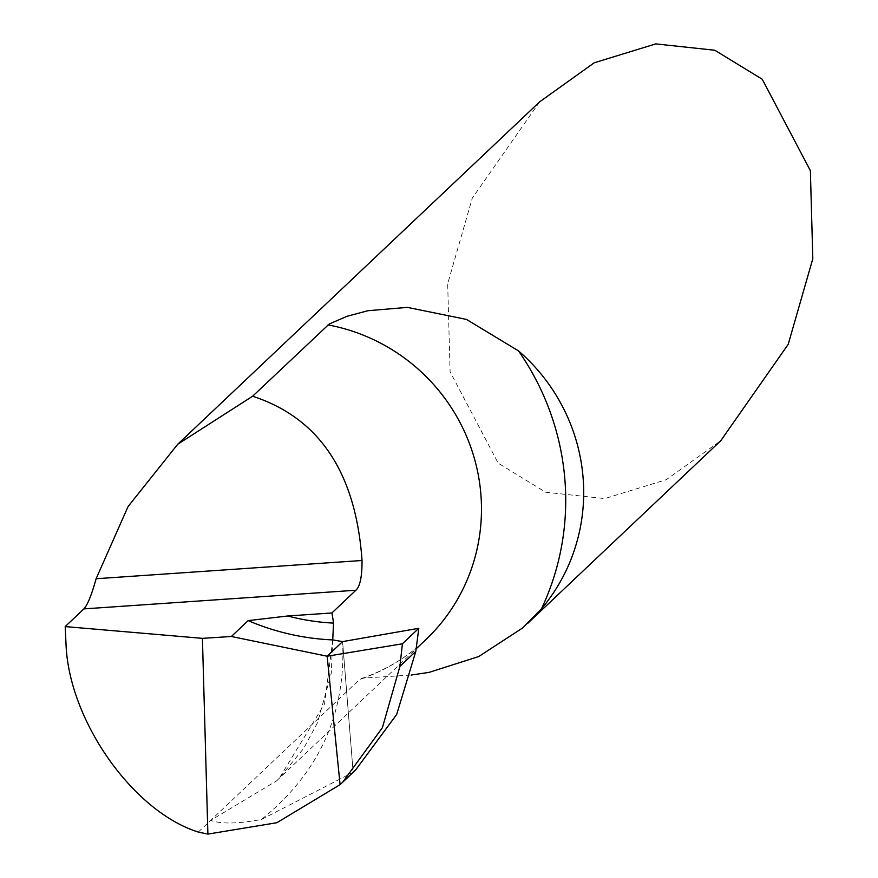 <?xml version="1.0" encoding="UTF-8"?>
<svg xmlns="http://www.w3.org/2000/svg" width="878" height="878" viewBox="0 0 878 878"><rect width="100%" height="100%" fill="white"/><g stroke="black" fill="none" stroke-linecap="round" stroke-linejoin="round"><path stroke-width="0.66" stroke-dasharray="4.39 3.29" d="M539.685 101.815L472.287 198.121L447.681 283.77L450.107 371.833L498.254 463.244L545.71 492.24L604.733 498.583L666.314 479.673L720.805 440.668M198.318 832.07L359.651 679.429L363.722 678.068L411.299 675.039M332.817 639.832L324.52 703.947L279.061 778.566L276.888 780.674L210.643 820.414C221.256 824.124 238.19 823.805 261.435 819.47C319.021 773.057 346.075 713.77 342.596 641.609L353.154 772.278L340.082 784.647L353.154 772.278L261.435 819.47M355.667 769.929L353.154 772.278L342.596 641.609M361.121 678.661C385.486 670.342 406.964 657.424 425.545 639.919A185.313 181.472 46.6 0 1 359.651 679.429M276.833 780.619L416.15 648.809M332.696 640.084L331.291 673.13L317.507 722.737L303.689 748.374L279.006 778.512"/><path stroke-width="1.32" d="M411.299 675.039L429.046 672.383L478.719 656.546L522.761 627.869L541.517 608.739A185.313 181.472 -133.4 0 0 582.959 476.183A185.313 181.472 -133.4 0 0 518.503 350.893L466.481 319.427L407.414 307.377L367.992 310.702L347.073 316.278L329.283 323.96L252.612 396.23C319.394 418.06 355.864 472.814 362.032 560.493C362.12 576.418 360.079 586.339 355.908 590.235L331.884 612.965L287.655 615.994A226.085 221.388 -133.4 0 0 333.53 623.106A185.313 181.472 -133.4 0 0 331.884 612.965M527.722 623.347L720.805 440.668L788.203 344.363L812.808 258.714L810.372 170.65L762.236 79.239L714.78 50.244L655.756 43.9L594.176 62.81L539.685 101.815L177.729 444.246L252.612 396.23M65.191 626.585L202.423 638.35L207.888 834.1L198.318 832.07C133.182 811.634 69.23 721.101 66.048 644.825L65.191 626.585L83.893 608.893C87.493 605.118 91.564 595.064 96.108 578.734L128.089 506.507L177.729 444.246M202.423 638.35L231.375 636.495L248.145 620.625L287.655 615.994M333.53 623.106L332.74 639.919L342.596 641.609L327.154 656.217L231.375 636.495M207.888 834.1L276.822 822.73L340.082 784.647L327.154 656.217L342.596 641.609L418.795 628.297L415.832 651.311L396.68 714.472L355.667 769.929M327.154 656.217L340.082 784.647L342.574 782.32L382.413 727.642L399.907 666.38L402.409 643.793L327.154 656.217M418.795 628.297L342.596 641.609L327.154 656.217L402.409 643.793L418.795 628.297L402.409 643.793M518.503 350.893A259.438 254.049 46.6 0 1 541.517 608.739M328.01 324.904A185.313 181.472 46.6 0 1 473.165 454.332A185.313 181.472 46.6 0 1 425.545 639.919L416.15 648.809M96.108 578.734L362.032 560.493M83.893 608.893L355.908 590.235M332.74 639.919A240.912 235.908 46.6 0 1 248.145 620.625M399.907 666.38L415.832 651.311M342.464 782.43L355.601 769.995"/></g></svg>
